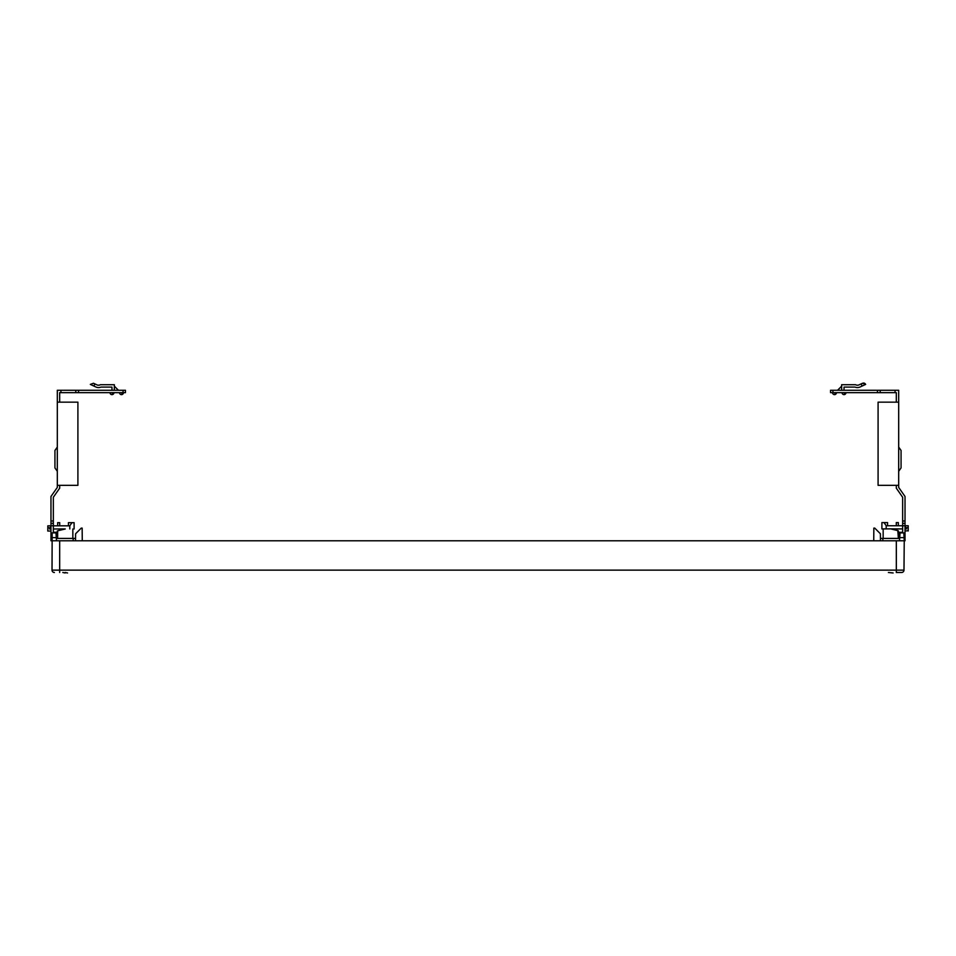 <?xml version="1.0" encoding="UTF-8"?>
<svg xmlns="http://www.w3.org/2000/svg" width="956" height="956" viewBox="0 0 956 956"><rect width="100%" height="100%" fill="white"/><g stroke="black" fill="none" stroke-linecap="round" stroke-linejoin="round"><path stroke-width="1.43" d="M896.322 572.489L901.604 572.489A2.378 2.378 0 0 0 903.982 570.135A2.378 2.378 0 0 1 901.604 572.489L896.322 572.489L896.322 540.797L51.755 540.797L56.512 540.797L55.962 532.874L52.174 532.874L52.018 570.135A2.378 2.378 0 0 0 54.396 572.489A2.378 2.378 0 0 1 52.018 570.135L903.982 570.135A2.378 2.378 0 0 1 901.604 572.489M893.143 572.967L888.399 572.489M67.553 572.967L65.139 572.489M65.139 572.967L62.809 572.489M895.055 390.275L895.055 392.641L830.549 392.641L830.549 390.275L898.688 390.275L898.688 402.153L878.086 402.153L878.086 485.337L898.688 485.337L898.688 487.429L905.021 496.475L905.021 540.797L899.488 540.797L900.038 532.874L903.826 532.874L904.245 540.797L896.322 540.797M873.736 540.797L873.844 528.118L874.764 528.118L880.404 533.771L880.464 540.009M82.264 540.797L82.156 528.118L81.236 528.118L75.596 533.771L75.524 540.797L75.524 538.419L56.344 538.419M904.245 540.797L903.982 570.135M899.5 538.419L899.536 534.619M899.512 537.63L904.077 537.63M880.464 540.797L880.464 538.419L899.656 538.419M891.566 528.943C900.6 531.237 900.337 531.237 890.765 528.919L891.566 528.943M898.377 538.419L897.815 530.711M881.898 528.919L883.165 528.919L883.165 538.419L883.165 528.919L890.765 528.859L881.898 528.919L881.898 522.585L884.037 522.585L886.2 525.752L886.2 528.859M890.765 528.859L902.643 528.919M905.021 528.919L906.455 528.919C908.798 531.691 908.798 531.691 906.455 528.919C908.798 531.691 908.798 531.691 906.455 528.919C908.798 531.691 908.798 531.691 906.455 528.919C908.798 531.691 908.798 531.691 906.455 528.919L906.455 527.652L905.021 527.652M907.997 530.747L905.021 530.986M908.2 530.986L908.2 525.752L908.164 527.652L906.455 527.652M905.021 523.374L902.643 523.374L902.643 525.752L886.2 525.752M905.463 527.652L905.463 525.752L908.164 525.752M902.643 532.874L902.643 525.752L905.463 525.752M896.286 525.752L896.286 522.585L898.341 522.585L898.341 525.752M884.037 522.585L887.562 522.585L887.562 525.752M902.643 532.325L898.688 532.325L898.341 530.962M56.5 538.419L56.464 534.619M56.488 537.63L51.923 537.63M65.235 528.931L53.345 528.991M65.187 528.991L64.434 529.015C55.4 531.321 55.663 531.309 65.235 528.991M69.8 528.931L69.8 525.824L71.963 522.657L74.102 522.657L74.102 528.991M50.967 528.991L49.545 528.991C47.203 531.763 47.203 531.763 49.545 528.991C47.203 531.763 47.203 531.763 49.545 528.991C47.203 531.763 47.203 531.763 49.545 528.991C47.203 531.763 47.203 531.763 49.545 528.991L49.545 527.724L50.967 527.724M53.345 525.824L57.659 525.824L57.659 522.657L59.714 522.657L59.714 525.824L57.659 525.824M59.714 525.824L68.438 525.824L68.438 522.657L71.963 522.657M69.8 525.824L68.438 525.824M50.967 525.824L47.836 525.824L47.836 527.724L49.545 527.724M47.836 525.824L47.8 531.058L50.967 531.058M50.537 525.824L50.537 527.724M57.623 538.419L57.659 531.034M114.338 390.275L114.338 384.718L100.428 384.718A3.955 3.955 0 0 1 96.867 384.826L93.485 383.248L95.074 383.989L93.688 385.961L95.863 386.977A6.333 6.333 0 0 0 100.954 387.096L111.972 387.096L100.954 387.096L111.972 387.096L111.972 390.275M119.739 393.597A1.984 1.984 0 0 1 119.5 392.641A1.984 1.984 0 0 0 122.428 394.386A1.984 1.984 0 0 0 123.455 392.641A1.984 1.984 0 0 1 123.216 393.597M113.955 392.641A1.984 1.984 0 0 1 113.716 393.597A1.984 1.984 0 0 0 113.955 392.641A1.984 1.984 0 0 1 110.239 393.597A1.984 1.984 0 0 1 109.988 392.641A1.984 1.984 0 0 0 112.928 394.386A1.984 1.984 0 0 0 113.955 392.641M860.125 386.977A6.333 6.333 0 0 1 855.034 387.096L844.029 387.096L855.034 387.096A6.333 6.333 0 0 0 860.125 386.977L862.3 385.961L860.926 383.989L859.121 384.826A3.955 3.955 0 0 1 855.56 384.718L841.65 384.718L841.65 390.275M863.459 383.033L860.926 383.989L862.491 383.26L865.646 384.408L862.3 385.961M832.772 393.597A1.984 1.984 0 0 1 832.533 392.641A1.984 1.984 0 0 0 833.56 394.386A1.984 1.984 0 0 1 832.772 393.597A1.984 1.984 0 0 0 835.46 394.386L834.516 392.641M59.678 402.153L59.678 392.641L125.439 392.641L125.439 390.275L123.061 390.275L123.061 392.641M95.074 383.989L93.497 383.26L90.342 384.408L95.863 386.977A6.333 6.333 0 0 0 100.954 387.096L111.972 387.096M51.755 540.797L50.967 540.797L50.967 496.475L57.312 487.429L57.312 390.275L123.061 390.275M100.428 384.718A3.955 3.955 0 0 1 96.867 384.826M114.338 386.164L118.448 390.275M60.933 390.275L60.933 392.641M59.678 485.337L59.678 488.169L53.345 497.228L53.345 532.874M56.081 534.619L57.312 534.619L56.081 534.559M57.312 530.974L57.312 534.559M53.345 532.265L57.312 532.265M53.345 523.374L50.967 523.374M57.312 485.337L77.902 485.337L77.902 402.153L57.312 402.153M57.312 471.308L54.934 467.914L54.934 450.479L57.312 447.085M895.055 392.641L896.31 392.641L896.31 402.153M841.65 386.164L837.552 390.275M844.029 390.275L844.029 387.096M898.688 485.337L898.688 402.153M902.643 523.374L902.643 497.228L896.31 488.169L896.31 485.337M899.919 534.619L898.688 534.619L898.688 532.325M901.066 450.479L898.688 447.085L901.066 450.479L901.066 467.914L898.688 471.308L901.066 467.914M865.646 384.396L865.025 383.595M864.606 383.308L863.925 383.069M844.017 392.641L844.973 394.386A1.984 1.984 0 0 1 842.045 392.641A1.984 1.984 0 0 0 843.072 394.386M59.678 572.489L59.678 540.797M53.345 520.996L50.967 520.996M50.967 525.752L53.345 525.752M73.158 538.419L73.158 540.797M75.799 390.275L75.799 392.641M78.547 392.641L78.547 390.275M121.484 392.641L122.428 394.386M111.972 392.641L112.928 394.386M832.927 392.641L832.927 390.275M877.453 390.275L877.453 392.641M905.021 520.996L902.643 520.996M882.842 540.797L882.842 538.419M880.189 392.641L880.189 390.275M72.835 538.419L72.835 528.991L72.835 538.419M109.988 392.641A1.984 1.984 0 0 0 111.027 394.386A1.984 1.984 0 0 1 109.988 392.641M119.5 392.641A1.984 1.984 0 0 0 120.528 394.386M835.46 394.386A1.984 1.984 0 0 0 836.488 392.641M832.533 392.641A1.984 1.984 0 0 0 833.56 394.386M844.973 394.386A1.984 1.984 0 0 0 846 392.641"/></g></svg>
